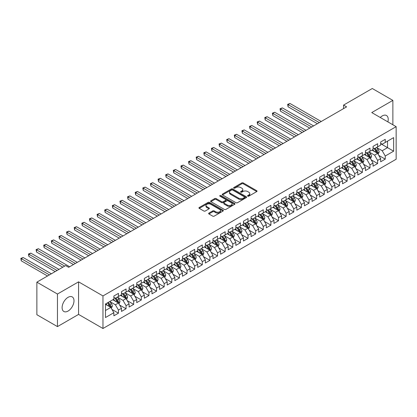 <?xml version="1.0" encoding="UTF-8"?>
<svg xmlns="http://www.w3.org/2000/svg" width="417" height="417" viewBox="0 0 417 417"><rect width="100%" height="100%" fill="white"/><g stroke="black" fill="none" stroke-linecap="round" stroke-linejoin="round"><path stroke-width="0.63" d="M247.75 196.167A0.74 0.427 0 0 0 248.798 196.167L256.747 191.575A1.058 0.61 0 0 0 257.06 191.148A1.058 0.61 0 0 0 256.747 190.715L243.278 182.938A1.058 0.61 0 0 0 241.782 182.938L233.833 187.525A0.74 0.427 0 0 0 233.614 187.827A0.74 0.427 0 0 0 233.833 188.13A0.74 0.427 0 0 0 234.88 188.13L235.907 187.541A3.388 1.955 0 0 1 240.698 187.541L241.818 188.187A3.388 1.955 0 0 1 242.814 189.568A3.388 1.955 0 0 1 241.818 190.95L240.791 191.544A0.74 0.427 0 0 0 240.573 191.846A0.74 0.427 0 0 0 240.791 192.148A0.74 0.427 0 0 0 241.839 192.148L242.866 191.554A3.388 1.955 0 0 1 247.656 191.554L248.777 192.206A3.388 1.955 0 0 1 249.773 193.587A3.388 1.955 0 0 1 248.777 194.968L247.75 195.563A0.74 0.427 0 0 0 247.531 195.865A0.74 0.427 0 0 0 247.75 196.167L247.75 195.563M68.054 311.066A8.408 4.853 120 0 0 73.543 303.659A8.408 4.853 120 0 0 72.256 296.92A8.408 4.853 120 0 0 68.054 297.337A8.408 4.853 120 0 0 62.56 304.749A8.408 4.853 120 0 0 63.848 311.483A8.408 4.853 120 0 0 68.054 311.066M387.873 121.879A8.408 4.853 120 0 0 386.481 115.504A8.408 4.853 120 0 0 382.274 115.921A8.408 4.853 120 0 0 380.262 117.49M208.933 213.092A1.058 0.61 0 0 0 208.625 213.525A1.058 0.61 0 0 0 208.933 213.957L212.712 216.136A1.058 0.61 0 0 0 214.208 216.136L223.038 211.038A1.058 0.61 0 0 0 223.35 210.606A1.058 0.61 0 0 0 223.038 210.173L209.569 202.401A1.058 0.61 0 0 0 208.073 202.401L199.243 207.494A1.058 0.61 0 0 0 198.935 207.927A1.058 0.61 0 0 0 199.243 208.359L203.809 210.997A1.058 0.61 0 0 0 205.305 210.997L209.084 208.813A1.058 0.61 0 0 0 209.391 208.38A1.058 0.61 0 0 0 209.084 207.953L206.822 206.644A2.83 1.637 0 0 1 205.993 205.487A2.83 1.637 0 0 1 207.739 203.976A2.83 1.637 0 0 1 210.825 204.33L219.691 209.454A2.83 1.637 0 0 1 220.52 210.606A2.83 1.637 0 0 1 218.774 212.117A2.83 1.637 0 0 1 215.688 211.763L214.208 210.908A1.058 0.61 0 0 0 212.712 210.908L208.933 213.092L208.933 213.957M57.457 294.037L57.457 326.605L78.573 314.413L78.573 281.845L57.457 294.037L36.873 282.153L65.615 265.561L68.664 267.323L346.6 106.856L343.551 105.094L343.551 108.618M78.573 281.845L102.968 295.929L396.15 126.659L396.15 159.231L102.968 328.497L102.968 295.929M392.871 124.766L392.871 100.388L371.756 112.574L396.15 126.659M392.871 100.388L372.287 88.503L343.551 105.094M235.986 202.704A1.058 0.61 0 0 0 237.482 202.704L246.311 197.606A1.058 0.61 0 0 0 246.619 197.173A1.058 0.61 0 0 0 246.311 196.741L232.842 188.964A1.058 0.61 0 0 0 231.346 188.964L222.516 194.061A1.058 0.61 0 0 0 222.204 194.494A1.058 0.61 0 0 0 222.516 194.927L235.986 202.704M220.228 196.329A0.74 0.427 0 0 1 220.979 196.433L234.662 204.33L225.847 209.417A1.058 0.61 0 0 1 224.346 209.417L210.877 201.64L210.877 200.78A1.058 0.61 0 0 0 210.569 201.213A1.058 0.61 0 0 0 210.877 201.64M210.877 200.78L214.656 198.596A1.058 0.61 0 0 1 216.157 198.596L221.615 201.75A1.058 0.61 0 0 0 223.116 201.75L225.618 200.306A1.058 0.61 0 0 0 225.931 199.873A1.058 0.61 0 0 0 225.618 199.441L219.931 196.157A0.74 0.427 0 0 1 219.717 195.854A0.74 0.427 0 0 1 220.176 195.458A0.74 0.427 0 0 1 220.979 195.552L234.672 203.46A1.058 0.61 0 0 1 234.985 203.887A1.058 0.61 0 0 1 234.672 204.32L234.672 203.46M380.674 143.693L387.534 147.654L387.534 141.139L393.632 137.62L385.251 142.463L385.251 139.335L380.674 141.978L380.674 145.1L377.625 146.862L377.625 143.735L373.053 146.377L373.053 149.505L370.004 151.262L370.004 148.139L365.428 150.777L365.428 153.904L362.378 155.666L362.378 152.539L357.807 155.181L357.807 158.304L354.758 160.065L354.758 156.938L350.181 159.581L350.181 162.708L347.132 164.465L347.132 161.343L342.56 163.98L342.56 167.108L339.511 168.869L339.511 165.742L334.934 168.385L334.934 171.507L331.885 173.269L331.885 170.146L327.314 172.784L327.314 175.911L324.264 177.668L324.264 174.546L319.688 177.183L319.688 180.311L316.644 182.073L316.644 178.945L312.067 181.588L312.067 184.71L309.018 186.472L309.018 183.35L304.446 185.987L304.446 189.115L301.397 190.871L301.397 187.749L296.821 190.387L296.821 193.514L293.771 195.276L293.771 192.148L289.2 194.791L289.2 197.913L286.151 199.675L286.151 196.553L281.574 199.19L281.574 202.318L278.525 204.075L278.525 200.952L273.953 203.595L273.953 206.717L270.904 208.479L270.904 205.352L266.327 207.994L266.327 211.117L263.278 212.878L263.278 209.756L258.707 212.394L258.707 215.521L255.657 217.278L255.657 214.156L251.081 216.798L251.081 219.921L248.032 221.682L248.032 218.555L243.46 221.198L243.46 224.32L240.411 226.082L240.411 222.959L235.834 225.597L235.834 228.725L232.785 230.481L232.785 227.359L228.214 230.002L228.214 233.124L225.164 234.886L225.164 231.758L220.588 234.401L220.588 237.523L217.538 239.285L217.538 236.163L212.967 238.8L212.967 241.928L209.918 243.69L209.918 240.562L205.346 243.205L205.346 246.327L202.297 248.089L202.297 244.961L197.721 247.604L197.721 250.726L194.671 252.488L194.671 249.366L190.1 252.004L190.1 255.131L187.051 256.893L187.051 253.765L182.474 256.408L182.474 259.53L179.425 261.292L179.425 258.165L174.853 260.807L174.853 263.935L171.804 265.692L171.804 262.569L167.227 265.207L167.227 268.334L164.178 270.096L164.178 266.969L159.607 269.611L159.607 272.734L156.557 274.495L156.557 271.368L151.981 274.011L151.981 277.138L148.932 278.895L148.932 275.773L144.36 278.41L144.36 281.538L141.311 283.299L141.311 280.172L136.734 282.815L136.734 285.937L133.685 287.699L133.685 284.571L129.114 287.214L129.114 290.341L126.064 292.098L126.064 288.976L121.488 291.613L121.488 294.741L118.438 296.503L118.438 293.375L113.867 296.018L113.867 299.14L105.48 303.983L105.48 317.54L113.867 312.698L110.818 307.418L105.48 304.337M393.632 137.62L393.632 151.173L385.251 156.015L382.201 150.735L376.671 147.545M378.808 155.421L385.251 159.143L385.251 156.015M385.251 159.143L380.674 161.78L380.674 158.658L377.625 160.42L374.575 155.134L369.05 151.944M371.182 159.826L377.625 163.542L377.625 160.42M377.625 163.542L373.053 166.185L373.053 163.057L370.004 164.819L366.955 159.539L361.424 156.349M363.561 164.225L370.004 167.942L370.004 164.819M370.004 167.942L365.428 170.584L365.428 167.457L362.378 169.219L359.329 163.938L353.804 160.748M355.941 168.624L362.378 172.346L362.378 169.219M362.378 172.346L357.807 174.984L357.807 171.861L354.758 173.623L351.708 168.338L346.183 165.148M348.315 173.029L354.758 176.745L354.758 173.623M354.758 176.745L350.181 179.388L350.181 176.261L347.132 178.023L344.082 172.742L338.557 169.552M340.694 177.428L347.132 181.145L347.132 178.023M347.132 181.145L342.56 183.788L342.56 180.665L339.511 182.422L336.462 177.142L330.936 173.952M333.068 181.828L339.511 185.549L339.511 182.422M339.511 185.549L334.934 188.187L334.934 185.065L331.885 186.826L328.836 181.541L323.311 178.351M325.448 186.232L331.885 189.949L331.885 186.826M331.885 189.949L327.314 192.591L327.314 189.464L324.264 191.226L321.215 185.946L315.69 182.755M317.822 190.632L324.264 194.348L324.264 191.226M324.264 194.348L319.688 196.991L319.688 193.869L316.644 195.625L313.594 190.345L308.064 187.155M310.201 195.031L316.644 198.753L316.644 195.625M316.644 198.753L312.067 201.39L312.067 198.268L309.018 200.03L305.969 194.744L300.443 191.554M302.575 199.435L309.018 203.152L309.018 200.03M309.018 203.152L304.446 205.795L304.446 202.667L301.397 204.429L298.348 199.149L292.817 195.959M294.955 203.835L301.397 207.551L301.397 204.429M301.397 207.551L296.821 210.194L296.821 207.072L293.771 208.828L290.722 203.548L285.197 200.358M287.329 208.234L293.771 211.956L293.771 208.828M293.771 211.956L289.2 214.593L289.2 211.471L286.151 213.233L283.101 207.947L277.571 204.757M279.708 212.639L286.151 216.355L286.151 213.233M286.151 216.355L281.574 218.998L281.574 215.87L278.525 217.632L275.475 212.352L269.95 209.162M272.082 217.038L278.525 220.76L278.525 217.632M278.525 220.76L273.953 223.397L273.953 220.275L270.904 222.032L267.855 216.751L262.324 213.561M264.461 221.437L270.904 225.159L270.904 222.032M270.904 225.159L266.327 227.797L266.327 224.674L263.278 226.436L260.229 221.156L254.704 217.961M256.836 225.842L263.278 229.558L263.278 226.436M263.278 229.558L258.707 232.201L258.707 229.074L255.657 230.836L252.608 225.555L247.083 222.365M249.215 230.241L255.657 233.963L255.657 230.836M255.657 233.963L251.081 236.601L251.081 233.478L248.032 235.235L244.982 229.955L239.457 226.765M241.594 234.641L248.032 238.362L248.032 235.235M248.032 238.362L243.46 241.005L243.46 237.878L240.411 239.639L237.362 234.359L231.836 231.164M233.968 239.045L240.411 242.762L240.411 239.639M240.411 242.762L235.834 245.405L235.834 242.277L232.785 244.039L229.736 238.759L224.21 235.569M226.348 243.445L232.785 247.166L232.785 244.039M232.785 247.166L228.214 249.804L228.214 246.682L225.164 248.438L222.115 243.158L216.59 239.968M218.722 247.844L225.164 251.566L225.164 248.438M225.164 251.566L220.588 254.208L220.588 251.081L217.538 252.843L214.489 247.562L208.964 244.367M211.101 252.249L217.538 255.965L217.538 252.843M217.538 255.965L212.967 258.608L212.967 255.48L209.918 257.242L206.868 251.962L201.343 248.772M203.475 256.648L209.918 260.37L209.918 257.242M209.918 260.37L205.346 263.007L205.346 259.885L202.297 261.641L199.248 256.361L193.717 253.171M195.854 261.052L202.297 264.769L202.297 261.641M202.297 264.769L197.721 267.412L197.721 264.284L194.671 266.046L191.622 260.766L186.097 257.57M188.229 265.452L194.671 269.168L194.671 266.046M194.671 269.168L190.1 271.811L190.1 268.684L187.051 270.445L184.001 265.165L178.471 261.975M180.608 269.851L187.051 273.573L187.051 270.445M187.051 273.573L182.474 276.21L182.474 273.088L179.425 274.85L176.375 269.564L170.85 266.374M172.982 274.256L179.425 277.972L179.425 274.85M179.425 277.972L174.853 280.615L174.853 277.487L171.804 279.249L168.755 273.969L163.224 270.774M165.361 278.655L171.804 282.372L171.804 279.249M171.804 282.372L167.227 285.014L167.227 281.887L164.178 283.649L161.129 278.368L155.604 275.178M157.735 283.054L164.178 286.776L164.178 283.649M164.178 286.776L159.607 289.414L159.607 286.291L156.557 288.053L153.508 282.768L147.978 279.578M150.115 287.459L156.557 291.175L156.557 288.053M156.557 291.175L151.981 293.818L151.981 290.691L148.932 292.453L145.882 287.172L140.357 283.982M142.494 291.858L148.932 295.575L148.932 292.453M148.932 295.575L144.36 298.218L144.36 295.095L141.311 296.852L138.262 291.572L132.736 288.382M134.868 296.258L141.311 299.979L141.311 296.852M141.311 299.979L136.734 302.617L136.734 299.495L133.685 301.256L130.636 295.971L125.11 292.781M127.248 300.662L133.685 304.379L133.685 301.256M133.685 304.379L129.114 307.021L129.114 303.894L126.064 305.656L123.015 300.376L117.49 297.185M119.622 305.062L126.064 308.778L126.064 305.656M126.064 308.778L121.488 311.421L121.488 308.299L118.438 310.055L115.389 304.775L109.864 301.585M112.001 309.461L118.438 313.183L118.438 310.055M118.438 313.183L113.867 315.82L113.867 312.698M113.867 297.384L115.389 298.259L118.438 296.503M105.48 310.498L110.818 307.418M121.488 292.979L123.015 293.86L126.064 292.098M115.389 304.775L118.438 303.013L112.799 299.755M121.488 308.299L118.438 303.013M129.114 288.58L130.636 289.461L133.685 287.699M123.015 300.376L126.064 298.614L120.424 295.356M129.114 303.894L126.064 298.614M136.734 284.18L138.262 285.056L141.311 283.299M130.636 295.971L133.685 294.214L128.045 290.957M136.734 299.495L133.685 294.214M144.36 279.776L145.882 280.657L148.932 278.895M138.262 291.572L141.311 289.81L135.671 286.552M144.36 295.095L141.311 289.81M151.981 275.376L153.508 276.257L156.557 274.495M145.882 287.172L148.932 285.41L143.292 282.153M151.981 290.691L148.932 285.41M159.607 270.972L161.129 271.853L164.178 270.096M153.508 282.768L156.557 281.011L150.918 277.753M159.607 286.291L156.557 281.011M167.227 266.572L168.755 267.453L171.804 265.692M161.129 278.368L164.178 276.607L158.538 273.349M167.227 281.887L164.178 276.607M174.853 262.173L176.375 263.054L179.425 261.292M168.755 273.969L171.804 272.207L166.159 268.949M174.853 277.487L171.804 272.207M182.474 257.769L184.001 258.649L187.051 256.893M176.375 269.564L179.425 267.808L173.785 264.55M182.474 273.088L179.425 267.808M190.1 253.369L191.622 254.25L194.671 252.488M184.001 265.165L187.051 263.403L181.405 260.145M190.1 268.684L187.051 263.403M197.721 248.97L199.248 249.851L202.297 248.089M191.622 260.766L194.671 259.004L189.031 255.746M197.721 264.284L194.671 259.004M205.346 244.565L206.868 245.446L209.918 243.69M199.248 256.361L202.297 254.605L196.652 251.347M205.346 259.885L202.297 254.605M212.967 240.166L214.489 241.047L217.538 239.285M206.868 251.962L209.918 250.2L204.278 246.942M212.967 255.48L209.918 250.2M220.588 235.767L222.115 236.648L225.164 234.886M214.489 247.562L217.538 245.801L211.899 242.543M220.588 251.081L217.538 245.801M228.214 231.362L229.736 232.243L232.785 230.481M222.115 243.158L225.164 241.396L219.524 238.143M228.214 246.682L225.164 241.396M235.834 226.963L237.362 227.844L240.411 226.082M229.736 238.759L232.785 236.997L227.145 233.739M235.834 242.277L232.785 236.997M243.46 222.563L244.982 223.444L248.032 221.682M237.362 234.359L240.411 232.597L234.771 229.34M243.46 237.878L240.411 232.597M251.081 218.159L252.608 219.04L255.657 217.278M244.982 229.955L248.032 228.193L242.392 224.94M251.081 233.478L248.032 228.193M258.707 213.759L260.229 214.64L263.278 212.878M252.608 225.555L255.657 223.793L250.018 220.536M258.707 229.074L255.657 223.793M266.327 209.36L267.855 210.241L270.904 208.479M260.229 221.156L263.278 219.394L257.638 216.136M266.327 224.674L263.278 219.394M273.953 204.956L275.475 205.836L278.525 204.075M267.855 216.751L270.904 214.99L265.259 211.737M273.953 220.275L270.904 214.99M281.574 200.556L283.101 201.437L286.151 199.675M275.475 212.352L278.525 210.59L272.885 207.332M281.574 215.87L278.525 210.59M289.2 196.157L290.722 197.032L293.771 195.276M283.101 207.947L286.151 206.191L280.505 202.933M289.2 211.471L286.151 206.191M296.821 191.752L298.348 192.633L301.397 190.871M290.722 203.548L293.771 201.786L288.131 198.534M296.821 207.072L293.771 201.786M304.446 187.353L305.969 188.234L309.018 186.472M298.348 199.149L301.397 197.387L295.752 194.129M304.446 202.667L301.397 197.387M312.067 182.954L313.594 183.829L316.644 182.073M305.969 194.744L309.018 192.988L303.378 189.73M312.067 198.268L309.018 192.988M319.688 178.549L321.215 179.43L324.264 177.668M313.594 190.345L316.644 188.583L310.999 185.33M319.688 193.869L316.644 188.583M327.314 174.15L328.836 175.031L331.885 173.269M321.215 185.946L324.264 184.184L318.624 180.926M327.314 189.464L324.264 184.184M334.934 169.75L336.462 170.626L339.511 168.869M328.836 181.541L331.885 179.784L326.245 176.527M334.934 185.065L331.885 179.784M342.56 165.346L344.082 166.227L347.132 164.465M336.462 177.142L339.511 175.38L333.871 172.122M342.56 180.665L339.511 175.38M350.181 160.946L351.708 161.827L354.758 160.065M344.082 172.742L347.132 170.98L341.492 167.723M350.181 176.261L347.132 170.98M357.807 156.542L359.329 157.423L362.378 155.666M351.708 168.338L354.758 166.581L349.118 163.323M357.807 171.861L354.758 166.581M365.428 152.142L366.955 153.023L370.004 151.262M359.329 163.938L362.378 162.177L356.738 158.919M365.428 167.457L362.378 162.177M373.053 147.743L374.575 148.624L377.625 146.862M366.955 159.539L370.004 157.777L364.364 154.519M373.053 163.057L370.004 157.777M380.674 143.339L382.201 144.219L385.251 142.463M374.575 155.134L377.625 153.378L371.985 150.12M380.674 158.658L377.625 153.378M36.873 282.153L36.873 314.72L57.457 326.605M78.573 314.413L102.968 328.497M382.201 150.735L387.534 147.654L393.632 151.173M248.047 196.271L248.777 195.849A3.388 1.955 0 0 0 249.773 194.468L249.773 193.587M242.814 189.568L242.814 190.449A3.388 1.955 0 0 1 241.818 191.83L241.089 192.253M256.747 190.715L256.747 191.575L243.278 183.819A1.058 0.61 0 0 0 241.782 183.819L234.13 188.239M246.296 197.611L232.842 189.844A1.058 0.61 0 0 0 231.346 189.844L222.527 194.932L222.516 194.061M244.44 197.476A0.74 0.427 0 0 0 244.654 197.173A0.74 0.427 0 0 0 244.44 196.871L232.618 190.043A0.74 0.427 0 0 0 231.571 190.043L230.486 190.668A3.388 1.955 0 0 0 229.491 192.055A3.388 1.955 0 0 0 230.486 193.436L238.566 198.101A3.388 1.955 0 0 0 243.356 198.101L244.44 197.476L244.44 198.356A0.74 0.427 0 0 0 244.654 198.054L244.654 197.173M229.491 192.055L229.491 192.93A3.388 1.955 0 0 0 230.486 194.317L230.486 193.436M244.44 198.356L243.356 198.982A3.388 1.955 0 0 1 238.566 198.982L230.486 194.317M210.893 201.651L214.656 199.477L214.656 198.596M225.931 199.873L225.931 200.754A1.058 0.61 0 0 1 225.618 201.182L223.116 202.631A1.058 0.61 0 0 1 221.615 202.631L216.157 199.477A1.058 0.61 0 0 0 214.656 199.477M227.286 205.023A2.83 1.637 0 0 0 230.372 205.378A2.83 1.637 0 0 0 232.118 203.866A2.83 1.637 0 0 0 231.289 202.714L228.167 200.911A1.058 0.61 0 0 0 226.666 200.911L224.164 202.354A1.058 0.61 0 0 0 223.851 202.787A1.058 0.61 0 0 0 224.164 203.22L227.286 205.023L227.286 205.904A2.83 1.637 0 0 0 230.372 206.259A2.83 1.637 0 0 0 232.118 204.747L232.118 203.866M223.851 202.787L223.851 203.668A1.058 0.61 0 0 0 224.164 204.101L224.164 203.22M227.286 205.904L224.164 204.101M220.52 210.606L220.52 211.487A2.83 1.637 0 0 1 218.774 212.998A2.83 1.637 0 0 1 215.688 212.644L214.208 211.789A1.058 0.61 0 0 0 212.712 211.789L208.948 213.963M205.993 205.487L205.993 206.368A2.83 1.637 0 0 0 206.822 207.525L206.822 206.644M209.084 207.953L209.084 208.813L206.822 207.525M223.022 211.049L209.569 203.277A1.058 0.61 0 0 0 208.073 203.277L199.258 208.37L199.243 207.494M378.188 154.353L379.136 152.049A2.856 1.647 -120 0 0 378.224 149.614L376.603 147.451M374.023 151.298L372.793 149.651M321.215 121.509L289.982 103.479L288.079 104.578L288.079 106.783L317.405 123.713M377.088 153.065L377.594 152.169A2.856 1.647 -120 0 0 376.775 150.448L375.154 148.29M374.231 148.421L376.233 151.095A1.454 0.839 60 0 1 376.494 151.533L377.594 152.169M373.731 148.134L375.858 150.98A2.856 1.647 60 0 1 376.676 152.695L376.733 152.862M288.079 106.783L287.657 104.339L319.307 122.614M287.657 104.339L289.982 103.479M370.567 158.752L371.511 156.448A2.856 1.647 -120 0 0 370.598 154.014L368.982 151.851M366.402 155.697L365.167 154.055M313.589 125.913L282.361 107.883L280.453 108.983L280.453 111.183L309.779 128.113M369.462 157.464L369.968 156.568A2.856 1.647 -120 0 0 369.149 154.853L367.533 152.69M366.606 152.825L368.607 155.494A1.454 0.839 60 0 1 368.873 155.937L369.968 156.568M366.105 152.533L368.237 155.379A2.856 1.647 60 0 1 369.055 157.1L369.113 157.261M280.453 111.183L280.036 108.738L311.687 127.013M280.036 108.738L282.361 107.883M362.946 163.156L363.89 160.847A2.856 1.647 -120 0 0 362.978 158.418L361.357 156.255M358.776 160.097L357.546 158.455M305.969 130.312L274.735 112.282L272.833 113.382L272.833 115.582L302.158 132.512M361.841 161.869L362.347 160.972A2.856 1.647 -120 0 0 361.529 159.252L359.907 157.089M358.985 157.225L360.986 159.893A1.454 0.839 60 0 1 361.247 160.337L362.347 160.972M358.484 156.933L360.616 159.779A2.856 1.647 60 0 1 361.43 161.499L361.487 161.666M272.833 115.582L272.41 113.143L304.061 131.412M272.41 113.143L274.735 112.282M355.32 167.556L356.264 165.252A2.856 1.647 -120 0 0 355.352 162.818L353.736 160.654M351.156 164.501L349.926 162.854M298.348 134.717L267.115 116.682L265.207 117.782L265.207 119.987L294.532 136.917M354.221 166.268L354.721 165.372A2.856 1.647 -120 0 0 353.908 163.652L352.287 161.494M351.364 161.624L353.361 164.298A1.454 0.839 60 0 1 353.626 164.736L354.721 165.372M350.859 161.337L352.99 164.183A2.856 1.647 60 0 1 353.809 165.898L353.866 166.065M265.207 119.987L264.79 117.542L296.44 135.817M264.79 117.542L267.115 116.682M347.7 171.955L348.643 169.651A2.856 1.647 -120 0 0 347.731 167.217L346.11 165.059M343.53 168.901L342.3 167.259M290.722 139.116L259.489 121.086L257.586 122.186L257.586 124.386L286.912 141.316M346.595 170.668L347.1 169.771A2.856 1.647 -120 0 0 346.282 168.056L344.661 165.893M343.738 166.029L345.74 168.697A1.454 0.839 60 0 1 346.006 169.14L347.1 169.771M343.238 165.737L345.37 168.583A2.856 1.647 60 0 1 346.183 170.303L346.246 170.464M257.586 124.386L257.164 121.941L288.814 140.216M257.164 121.941L259.489 121.086M340.074 176.36L341.017 174.051A2.856 1.647 -120 0 0 340.11 171.622L338.489 169.458M335.909 173.3L334.679 171.658M283.101 143.516L251.868 125.486L249.96 126.586L249.96 128.785L279.286 145.715M338.974 175.072L339.48 174.176A2.856 1.647 -120 0 0 338.661 172.456L337.04 170.292M336.118 170.428L338.114 173.097A1.454 0.839 60 0 1 338.38 173.54L339.48 174.176M335.612 170.136L337.744 172.982A2.856 1.647 60 0 1 338.562 174.702L338.62 174.869M249.96 128.785L249.543 126.346L281.194 144.616M249.543 126.346L251.868 125.486M332.453 180.759L333.397 178.455A2.856 1.647 -120 0 0 332.485 176.021L330.863 173.858M328.283 177.705L327.053 176.057M275.475 147.92L244.242 129.885L242.34 130.985L242.34 133.19L271.665 150.12M331.348 179.472L331.854 178.575A2.856 1.647 -120 0 0 331.035 176.855L329.414 174.697M328.492 174.827L330.493 177.501A1.454 0.839 60 0 1 330.759 177.944L331.854 178.575M327.991 174.541L330.123 177.387A2.856 1.647 60 0 1 330.942 179.102L330.999 179.268M242.34 133.19L241.917 130.745L273.573 149.02M241.917 130.745L244.242 129.885M324.827 185.158L325.771 182.855A2.856 1.647 -120 0 0 324.864 180.42L323.243 178.262M320.663 182.104L319.432 180.462M267.855 152.32L236.621 134.29L234.714 135.389L234.714 137.589L264.039 154.519M323.728 183.871L324.233 182.974A2.856 1.647 -120 0 0 323.415 181.259L321.794 179.096M320.871 179.232L322.867 181.901A1.454 0.839 60 0 1 323.133 182.344L324.233 182.974M320.365 178.94L322.497 181.786A2.856 1.647 60 0 1 323.316 183.506L323.373 183.668M234.714 137.589L234.297 135.144L265.947 153.42M234.297 135.144L236.621 134.29M317.207 189.563L318.15 187.254A2.856 1.647 -120 0 0 317.238 184.825L315.617 182.662M313.037 186.503L311.807 184.861M260.229 156.719L229.001 138.689L227.093 139.789L227.093 141.988L256.419 158.919M316.102 188.275L316.607 187.379A2.856 1.647 -120 0 0 315.789 185.659L314.173 183.496M313.245 183.631L315.247 186.3A1.454 0.839 60 0 1 315.513 186.743L316.607 187.379M312.745 183.344L314.877 186.185A2.856 1.647 60 0 1 315.695 187.905L315.752 188.072M227.093 141.988L226.676 139.549L258.326 157.819M226.676 139.549L229.001 138.689M309.581 193.962L310.529 191.658A2.856 1.647 -120 0 0 309.617 189.224L307.996 187.061M305.416 190.908L304.186 189.261M252.608 161.124L221.375 143.088L219.467 144.188L219.467 146.393L248.798 163.323M308.481 192.675L308.987 191.778A2.856 1.647 -120 0 0 308.168 190.058L306.547 187.9M305.625 188.036L307.621 190.705A1.454 0.839 60 0 1 307.887 191.148L308.987 191.778M305.119 187.744L307.251 190.59A2.856 1.647 60 0 1 308.069 192.305L308.127 192.472M219.467 146.393L219.05 143.948L250.7 162.223M219.05 143.948L221.375 143.088M301.96 198.362L302.904 196.058A2.856 1.647 -120 0 0 301.991 193.624L300.376 191.466M297.79 195.307L296.56 193.665M244.982 165.523L213.754 147.493L211.846 148.593L211.846 150.792L241.172 167.723M300.855 197.074L301.361 196.178A2.856 1.647 -120 0 0 300.542 194.463L298.926 192.3M297.999 192.435L300 195.104A1.454 0.839 60 0 1 300.266 195.547L301.361 196.178M297.498 192.143L299.63 194.989A2.856 1.647 60 0 1 300.448 196.709L300.506 196.871M211.846 150.792L211.429 148.348L243.08 166.623M211.429 148.348L213.754 147.493M294.334 202.766L295.283 200.457A2.856 1.647 -120 0 0 294.371 198.028L292.75 195.865M290.169 199.707L288.939 198.065M237.362 169.922L206.128 151.892L204.226 152.992L204.226 155.192L233.551 172.122M293.234 201.479L293.74 200.582A2.856 1.647 -120 0 0 292.922 198.862L291.301 196.699M290.378 196.834L292.38 199.503A1.454 0.839 60 0 1 292.64 199.946L293.74 200.582M289.872 196.548L292.004 199.389A2.856 1.647 60 0 1 292.823 201.109L292.88 201.275M204.226 155.192L203.804 152.752L235.454 171.022M203.804 152.752L206.128 151.892M286.714 207.166L287.657 204.862A2.856 1.647 -120 0 0 286.745 202.427L285.129 200.264M282.549 204.111L281.313 202.464M229.736 174.327L198.508 156.292L196.6 157.391L196.6 159.596L225.925 176.527M285.609 205.878L286.114 204.982A2.856 1.647 -120 0 0 285.296 203.261L283.68 201.103M282.752 201.239L284.754 203.908A1.454 0.839 60 0 1 285.019 204.351L286.114 204.982M282.252 200.947L284.384 203.793A2.856 1.647 60 0 1 285.202 205.508L285.259 205.675M196.6 159.596L196.183 157.152L227.833 175.427M196.183 157.152L198.508 156.292M279.088 211.57L280.036 209.261A2.856 1.647 -120 0 0 279.124 206.827L277.503 204.669M274.923 208.51L273.693 206.868M222.115 178.726L190.882 160.696L188.979 161.796L188.979 163.996L218.305 180.926M277.988 210.277L278.493 209.381A2.856 1.647 -120 0 0 277.675 207.666L276.054 205.503M275.131 205.638L277.133 208.307A1.454 0.839 60 0 1 277.394 208.75L278.493 209.381M274.631 205.346L276.758 208.192A2.856 1.647 60 0 1 277.576 209.913L277.633 210.074M188.979 163.996L188.557 161.551L220.207 179.826M188.557 161.551L190.882 160.696M271.467 215.97L272.41 213.66A2.856 1.647 -120 0 0 271.498 211.231L269.882 209.068M267.302 212.91L266.067 211.268M214.489 183.126L183.261 165.096L181.353 166.195L181.353 168.395L210.679 185.33M270.362 214.682L270.868 213.785A2.856 1.647 -120 0 0 270.049 212.065L268.433 209.902M267.506 210.038L269.507 212.706A1.454 0.839 60 0 1 269.773 213.15L270.868 213.785M267.005 209.751L269.137 212.592A2.856 1.647 60 0 1 269.955 214.312L270.013 214.479M181.353 168.395L180.936 165.956L212.587 184.225M180.936 165.956L183.261 165.096M263.841 220.369L264.79 218.065A2.856 1.647 -120 0 0 263.878 215.631L262.257 213.468M259.676 217.314L258.446 215.667M206.868 187.53L175.635 169.495L173.733 170.6L173.733 172.8L203.058 189.73M262.741 219.081L263.247 218.185A2.856 1.647 -120 0 0 262.429 216.465L260.807 214.307M259.885 214.442L261.886 217.111A1.454 0.839 60 0 1 262.147 217.554L263.247 218.185M259.384 214.15L261.516 216.996A2.856 1.647 60 0 1 262.329 218.711L262.387 218.878M173.733 172.8L173.31 170.355L204.961 188.63M173.31 170.355L175.635 169.495M256.22 224.773L257.164 222.464A2.856 1.647 -120 0 0 256.252 220.03L254.636 217.872M252.056 221.714L250.82 220.072M199.248 191.929L168.015 173.899L166.107 174.999L166.107 177.199L195.432 194.129M255.121 223.481L255.621 222.584A2.856 1.647 -120 0 0 254.808 220.869L253.187 218.706M252.264 218.842L254.261 221.51A1.454 0.839 60 0 1 254.526 221.953L255.621 222.584M251.759 218.55L253.89 221.396A2.856 1.647 60 0 1 254.709 223.116L254.766 223.283M166.107 177.199L165.69 174.754L197.34 193.029M165.69 174.754L168.015 173.899M248.6 229.173L249.543 226.864A2.856 1.647 -120 0 0 248.631 224.435L247.01 222.271M244.43 226.113L243.2 224.471M191.622 196.329L160.389 178.299L158.486 179.399L158.486 181.598L187.812 198.534M247.495 227.885L248 226.989A2.856 1.647 -120 0 0 247.182 225.269L245.561 223.105M244.638 223.241L246.64 225.91A1.454 0.839 60 0 1 246.906 226.353L248 226.989M244.138 222.954L246.27 225.795A2.856 1.647 60 0 1 247.083 227.515L247.145 227.682M158.486 181.598L158.064 179.159L189.714 197.429M158.064 179.159L160.389 178.299M240.974 233.572L241.917 231.268A2.856 1.647 -120 0 0 241.005 228.834L239.389 226.671M236.809 230.518L235.579 228.876M184.001 200.733L152.768 182.698L150.86 183.803L150.86 186.003L180.186 202.933M239.874 232.285L240.374 231.388A2.856 1.647 -120 0 0 239.561 229.668L237.94 227.51M237.018 227.646L239.014 230.314A1.454 0.839 60 0 1 239.28 230.757L240.374 231.388M236.512 227.354L238.644 230.2A2.856 1.647 60 0 1 239.462 231.915L239.52 232.081M150.86 186.003L150.443 183.558L182.093 201.833M150.443 183.558L152.768 182.698M233.353 237.977L234.297 235.668A2.856 1.647 -120 0 0 233.384 233.233L231.763 231.075M229.183 234.917L227.953 233.275M176.375 205.133L145.142 187.103L143.239 188.203L143.239 190.402L172.565 207.332M232.248 236.689L232.754 235.787A2.856 1.647 -120 0 0 231.935 234.073L230.314 231.909M229.392 232.045L231.393 234.714A1.454 0.839 60 0 1 231.659 235.157L232.754 235.787M228.891 231.753L231.023 234.599A2.856 1.647 60 0 1 231.842 236.319L231.899 236.486M143.239 190.402L142.817 187.958L174.473 206.233M142.817 187.958L145.142 187.103M225.727 242.376L226.671 240.067A2.856 1.647 -120 0 0 225.764 237.638L224.143 235.475M221.563 239.316L220.332 237.674M168.755 209.532L137.521 191.502L135.614 192.602L135.614 194.802L164.939 211.737M224.627 241.089L225.133 240.192A2.856 1.647 -120 0 0 224.315 238.472L222.694 236.309M221.771 236.444L223.767 239.118A1.454 0.839 60 0 1 224.033 239.556L225.133 240.192M221.265 236.158L223.397 239.004A2.856 1.647 60 0 1 224.216 240.718L224.273 240.885M135.614 194.802L135.197 192.362L166.847 210.632M135.197 192.362L137.521 191.502M218.107 246.775L219.05 244.471A2.856 1.647 -120 0 0 218.138 242.037L216.517 239.874M213.937 243.721L212.706 242.079M161.129 213.937L129.901 195.907L127.993 197.006L127.993 199.206L157.318 216.136M217.002 245.488L217.507 244.591A2.856 1.647 -120 0 0 216.689 242.876L215.073 240.713M214.145 240.849L216.147 243.518A1.454 0.839 60 0 1 216.413 243.961L217.507 244.591M213.645 240.557L215.777 243.403A2.856 1.647 60 0 1 216.595 245.123L216.652 245.285M127.993 199.206L127.571 196.761L159.226 215.036M127.571 196.761L129.901 195.907M210.481 251.18L211.429 248.871A2.856 1.647 -120 0 0 210.517 246.437L208.896 244.279M206.316 248.12L205.086 246.478M153.508 218.336L122.275 200.306L120.367 201.406L120.367 203.605L149.693 220.536M209.381 249.892L209.887 248.996A2.856 1.647 -120 0 0 209.068 247.276L207.447 245.113M206.524 245.248L208.521 247.917A1.454 0.839 60 0 1 208.787 248.36L209.887 248.996M206.019 244.956L208.151 247.802A2.856 1.647 60 0 1 208.969 249.522L209.026 249.689M120.367 203.605L119.95 201.161L151.6 219.436M119.95 201.161L122.275 200.306M202.86 255.579L203.804 253.275A2.856 1.647 -120 0 0 202.891 250.841L201.27 248.678M198.69 252.52L197.46 250.878M145.882 222.735L114.654 204.705L112.746 205.805L112.746 208.005L142.072 224.94M201.755 254.292L202.261 253.395A2.856 1.647 -120 0 0 201.442 251.675L199.826 249.517M198.899 249.647L200.9 252.321A1.454 0.839 60 0 1 201.166 252.759L202.261 253.395M198.398 249.361L200.53 252.207A2.856 1.647 60 0 1 201.348 253.922L201.406 254.089M112.746 208.005L112.329 205.565L143.98 223.84M112.329 205.565L114.654 204.705M195.234 259.979L196.183 257.675A2.856 1.647 -120 0 0 195.271 255.24L193.65 253.077M191.069 256.924L189.839 255.282M138.262 227.14L107.028 209.11L105.126 210.21L105.126 212.409L134.451 229.34M194.134 258.691L194.64 257.795A2.856 1.647 -120 0 0 193.822 256.08L192.201 253.917M191.278 254.052L193.28 256.721A1.454 0.839 60 0 1 193.54 257.164L194.64 257.795M190.772 253.76L192.904 256.606A2.856 1.647 60 0 1 193.723 258.326L193.78 258.488M105.126 212.409L104.703 209.965L136.354 228.24M104.703 209.965L107.028 209.11M187.614 264.383L188.557 262.074A2.856 1.647 -120 0 0 187.645 259.64L186.029 257.482M183.444 261.323L182.213 259.682M130.636 231.539L99.408 213.509L97.5 214.609L97.5 216.809L126.825 233.739M186.508 263.096L187.014 262.199A2.856 1.647 -120 0 0 186.196 260.479L184.58 258.316M183.652 258.451L185.654 261.12A1.454 0.839 60 0 1 185.919 261.563L187.014 262.199M183.152 258.159L185.284 261.006A2.856 1.647 60 0 1 186.102 262.726L186.159 262.892M97.5 216.809L97.083 214.369L128.733 232.639M97.083 214.369L99.408 213.509M179.988 268.783L180.936 266.479A2.856 1.647 -120 0 0 180.024 264.044L178.403 261.881M175.823 265.728L174.593 264.081M123.015 235.939L91.782 217.909L89.879 219.008L89.879 221.208L119.205 238.143M178.888 267.495L179.393 266.599A2.856 1.647 -120 0 0 178.575 264.878L176.954 262.72M176.031 262.851L178.033 265.525A1.454 0.839 60 0 1 178.294 265.963L179.393 266.599M175.526 262.564L177.658 265.41A2.856 1.647 60 0 1 178.476 267.125L178.533 267.292M89.879 221.208L89.457 218.769L121.107 237.044M89.457 218.769L91.782 217.909M172.367 273.182L173.31 270.878A2.856 1.647 -120 0 0 172.398 268.444L170.782 266.281M168.202 270.127L166.967 268.485M115.389 240.343L84.161 222.313L82.253 223.413L82.253 225.613L111.579 242.543M171.262 271.894L171.768 270.998A2.856 1.647 -120 0 0 170.949 269.283L169.333 267.12M168.405 267.255L170.407 269.924A1.454 0.839 60 0 1 170.673 270.367L171.768 270.998M167.905 266.963L170.037 269.809A2.856 1.647 60 0 1 170.855 271.53L170.913 271.691M82.253 225.613L81.836 223.168L113.487 241.443M81.836 223.168L84.161 222.313M164.741 277.586L165.69 275.277A2.856 1.647 -120 0 0 164.778 272.848L163.156 270.685M160.576 274.527L159.346 272.885M107.768 244.743L76.535 226.712L74.633 227.812L74.633 230.012L103.958 246.942M163.641 276.299L164.147 275.402A2.856 1.647 -120 0 0 163.328 273.682L161.707 271.519M160.785 271.655L162.786 274.323A1.454 0.839 60 0 1 163.047 274.767L164.147 275.402M160.284 271.363L162.411 274.209A2.856 1.647 60 0 1 163.229 275.929L163.287 276.096M74.633 230.012L74.21 227.573L105.861 245.842M74.21 227.573L76.535 226.712M157.12 281.986L158.064 279.682A2.856 1.647 -120 0 0 157.152 277.248L155.536 275.084M152.956 278.931L151.72 277.284M100.143 249.147L68.914 231.112L67.007 232.212L67.007 234.417L96.332 251.347M156.015 280.698L156.521 279.802A2.856 1.647 -120 0 0 155.708 278.082L154.087 275.924M153.164 276.054L155.16 278.728A1.454 0.839 60 0 1 155.426 279.166L156.521 279.802M152.658 275.767L154.79 278.613A2.856 1.647 60 0 1 155.609 280.328L155.666 280.495M67.007 234.417L66.59 231.972L98.24 250.247M66.59 231.972L68.914 231.112M149.5 286.385L150.443 284.081A2.856 1.647 -120 0 0 149.531 281.647L147.91 279.484M145.33 283.331L144.1 281.689M92.522 253.546L61.289 235.516L59.386 236.616L59.386 238.816L88.712 255.746M148.395 285.098L148.9 284.201A2.856 1.647 -120 0 0 148.082 282.486L146.461 280.323M145.538 280.459L147.54 283.127A1.454 0.839 60 0 1 147.8 283.57L148.9 284.201M145.038 280.167L147.17 283.013A2.856 1.647 60 0 1 147.983 284.733L148.045 284.894M59.386 238.816L58.964 236.371L90.614 254.646M58.964 236.371L61.289 235.516M141.874 290.79L142.817 288.481A2.856 1.647 -120 0 0 141.905 286.052L140.289 283.888M137.709 287.73L136.479 286.088M84.901 257.946L53.668 239.916L51.76 241.016L51.76 243.215L81.086 260.145M140.774 289.502L141.274 288.606A2.856 1.647 -120 0 0 140.461 286.886L138.84 284.722M137.918 284.858L139.914 287.527A1.454 0.839 60 0 1 140.18 287.97L141.274 288.606M137.412 284.566L139.544 287.412A2.856 1.647 60 0 1 140.362 289.132L140.42 289.299M51.76 243.215L51.343 240.776L82.993 259.046M51.343 240.776L53.668 239.916M134.253 295.189L135.197 292.885A2.856 1.647 -120 0 0 134.284 290.451L132.663 288.288M130.083 292.135L128.853 290.487M77.275 262.35L46.042 244.315L44.139 245.415L44.139 247.62L73.465 264.55M133.148 293.902L133.654 293.005A2.856 1.647 -120 0 0 132.835 291.285L131.214 289.127M130.292 289.257L132.293 291.931A1.454 0.839 60 0 1 132.559 292.369L133.654 293.005M129.791 288.971L131.923 291.817A2.856 1.647 60 0 1 132.742 293.532L132.799 293.698M44.139 247.62L43.717 245.175L75.368 263.45M43.717 245.175L46.042 244.315M126.627 299.588L127.571 297.285A2.856 1.647 -120 0 0 126.664 294.85L125.043 292.692M122.462 296.534L121.232 294.892M69.655 266.75L38.421 248.72L36.514 249.819L36.514 252.019L62.79 267.188M125.527 298.301L126.033 297.404A2.856 1.647 -120 0 0 125.215 295.689L123.594 293.526M122.671 293.662L124.667 296.331A1.454 0.839 60 0 1 124.933 296.774L126.033 297.404M122.165 293.37L124.297 296.216A2.856 1.647 60 0 1 125.116 297.936L125.173 298.098M36.514 252.019L36.097 249.575L64.698 266.088M36.097 249.575L38.421 248.72M119.007 303.993L119.95 301.684A2.856 1.647 -120 0 0 119.038 299.255L117.417 297.092M114.837 300.933L113.606 299.291M58.979 269.392L30.801 253.119L28.893 254.219L28.893 256.419L55.169 271.592M117.902 302.706L118.407 301.809A2.856 1.647 -120 0 0 117.589 300.089L115.973 297.926M115.045 298.061L117.047 300.73A1.454 0.839 60 0 1 117.313 301.173L118.407 301.809M114.545 297.769L116.677 300.615A2.856 1.647 60 0 1 117.495 302.335L117.552 302.502M28.893 256.419L28.471 253.979L57.077 270.492M28.471 253.979L30.801 253.119M111.381 308.392L112.324 306.088A2.856 1.647 -120 0 0 111.417 303.654L109.796 301.491M107.216 305.338L105.986 303.691M51.359 273.792L23.175 257.518L21.267 258.618L21.267 260.823L47.543 275.991M110.281 307.105L110.786 306.208A2.856 1.647 -120 0 0 109.968 304.488L108.347 302.33M107.633 302.742L109.421 305.135A1.454 0.839 60 0 1 109.687 305.578L110.786 306.208M107.435 302.857L109.051 305.02A2.856 1.647 60 0 1 109.869 306.735L109.926 306.902M21.267 260.823L20.85 258.378L49.451 274.892M20.85 258.378L23.175 257.518M248.777 195.849L248.777 194.968M240.791 192.148L240.791 191.544M241.818 191.83L241.818 190.95M233.833 188.13L233.833 187.525M241.782 183.819L241.782 182.938M243.278 183.819L243.278 182.938M231.346 189.844L231.346 188.964M232.842 189.844L232.842 188.964M246.311 197.606L246.311 196.741M238.566 198.982L238.566 198.101M243.356 198.982L243.356 198.101M216.157 199.477L216.157 198.596M221.615 202.631L221.615 201.75M223.116 202.631L223.116 201.75M225.618 201.182L225.618 200.306M220.979 196.433L220.979 195.552M212.712 211.789L212.712 210.908M214.208 211.789L214.208 210.908M215.688 212.644L215.688 211.763M208.073 203.277L208.073 202.401M209.569 203.277L209.569 202.401M223.038 211.038L223.038 210.173M377.265 153.169L379.116 152.101M376.775 150.448L378.224 149.614M374.664 151.668L375.858 150.98M369.644 157.569L371.495 156.5M369.149 154.853L370.598 154.014M367.043 156.067L368.237 155.379M362.024 161.973L363.869 160.905M361.529 159.252L362.978 158.418M359.423 160.467L360.616 159.779M354.398 166.373L356.248 165.304M353.908 163.652L355.352 162.818M351.797 164.871L352.99 164.183M346.777 170.772L348.622 169.709M346.282 168.056L347.731 167.217M344.176 169.271L345.37 168.583M339.151 175.176L341.002 174.108M338.661 172.456L340.11 171.622M336.55 173.675L337.744 172.982M331.531 179.576L333.376 178.507M331.035 176.855L332.485 176.021M328.93 178.075L330.123 177.387M323.905 183.975L325.755 182.912M323.415 181.259L324.864 180.42M321.304 182.474L322.497 181.786M316.284 188.38L318.129 187.311M315.789 185.659L317.238 184.825M313.683 186.879L314.877 186.185M308.658 192.779L310.509 191.711M308.168 190.058L309.617 189.224M306.057 191.278L307.251 190.59M301.038 197.178L302.883 196.115M300.542 194.463L301.991 193.624M298.436 195.677L299.63 194.989M293.412 201.583L295.262 200.514M292.922 198.862L294.371 198.028M290.811 200.082L292.004 199.389M285.791 205.982L287.641 204.914M285.296 203.261L286.745 202.427M283.19 204.481L284.384 203.793M278.165 210.382L280.016 209.318M277.675 207.666L279.124 206.827M275.564 208.881L276.758 208.192M270.544 214.786L272.395 213.718M270.049 212.065L271.498 211.231M267.943 213.285L269.137 212.592M262.924 219.186L264.769 218.117M262.429 216.465L263.878 215.631M260.323 217.684L261.516 216.996M255.298 223.585L257.148 222.522M254.808 220.869L256.252 220.03M252.697 222.084L253.89 221.396M247.677 227.99L249.522 226.921M247.182 225.269L248.631 224.435M245.076 226.488L246.27 225.795M240.051 232.389L241.902 231.32M239.561 229.668L241.005 228.834M237.45 230.888L238.644 230.2M232.431 236.788L234.276 235.725M231.935 234.073L233.384 233.233M229.83 235.287L231.023 234.599M224.805 241.193L226.655 240.124M224.315 238.472L225.764 237.638M222.204 239.692L223.397 239.004M217.184 245.592L219.029 244.524M216.689 242.876L218.138 242.037M214.583 244.091L215.777 243.403M209.558 249.997L211.409 248.928M209.068 247.276L210.517 246.437M206.957 248.49L208.151 247.802M201.937 254.396L203.783 253.327M201.442 251.675L202.891 250.841M199.336 252.895L200.53 252.207M194.312 258.795L196.162 257.727M193.822 256.08L195.271 255.24M191.711 257.294L192.904 256.606M186.691 263.2L188.541 262.131M186.196 260.479L187.645 259.64M184.09 261.694L185.284 261.006M179.065 267.599L180.915 266.531M178.575 264.878L180.024 264.044M176.464 266.098L177.658 265.41M171.444 271.999L173.295 270.93M170.949 269.283L172.398 268.444M168.843 270.497L170.037 269.809M163.824 276.403L165.669 275.335M163.328 273.682L164.778 272.848M161.217 274.897L162.411 274.209M156.198 280.803L158.048 279.734M155.708 278.082L157.152 277.248M153.597 279.301L154.79 278.613M148.577 285.202L150.422 284.139M148.082 282.486L149.531 281.647M145.976 283.701L147.17 283.013M140.951 289.606L142.802 288.538M140.461 286.886L141.905 286.052M138.35 288.105L139.544 287.412M133.331 294.006L135.176 292.937M132.835 291.285L134.284 290.451M130.73 292.505L131.923 291.817M125.705 298.405L127.555 297.342M125.215 295.689L126.664 294.85M123.104 296.904L124.297 296.216M118.084 302.81L119.929 301.741M117.589 300.089L119.038 299.255M115.483 301.309L116.677 300.615M110.458 307.209L112.309 306.141M109.968 304.488L111.417 303.654M107.857 305.708L109.051 305.02"/></g></svg>
